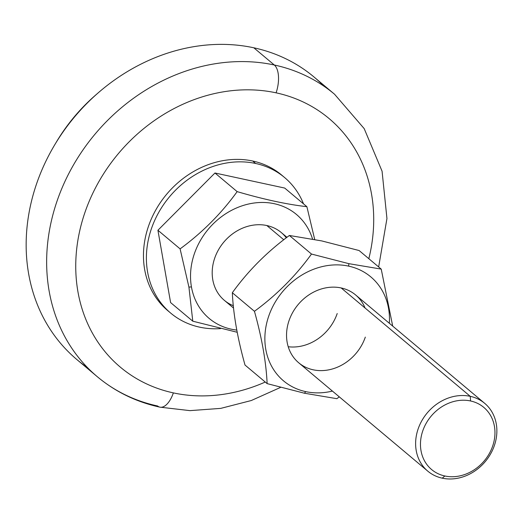 <?xml version="1.0" encoding="UTF-8"?>
<svg xmlns="http://www.w3.org/2000/svg" width="523" height="523" viewBox="0 0 523 523"><rect width="100%" height="100%" fill="white"/><g stroke="black" fill="none" stroke-linecap="round" stroke-linejoin="round"><path stroke-width="0.78" d="M188.927 287.12L191.438 286.885A67.872 58.06 -50 0 1 238.599 207.108A67.872 58.06 -50 0 1 312.545 239.05A67.872 58.06 130 0 0 238.599 207.108A67.872 58.06 130 0 0 191.438 286.885A67.872 58.06 130 0 0 236.782 330.085A67.872 58.06 -50 0 1 191.438 286.885L188.927 287.12L180.102 248.876L188.927 287.12L192.784 321.194L188.927 287.12M314.702 239.469L306.883 206.69C286.97 204.421 263.723 199.4 237.148 191.627C221.438 213.404 202.427 232.487 180.102 248.876C202.427 232.487 221.438 213.404 237.148 191.627C263.723 199.4 286.97 204.421 306.883 206.69L314.702 239.469M284.702 188.064L306.883 206.69L284.702 188.064L214.966 173.002L284.702 188.064M55.745 143.112A166 141.988 -50 0 1 97.239 93.695A166 141.988 130 0 0 55.745 143.112M87.524 367.636A184.442 157.769 -50 0 1 48.665 155.671A184.442 157.769 -50 0 1 253.825 47.796A184.442 157.769 -50 0 1 323.874 86.138M97.343 376.743C115.491 391.871 136.346 402.004 159.907 407.156A22.136 10.447 -77.8 0 0 173.361 392.891A22.136 10.447 102.2 0 1 159.907 407.156A22.136 10.447 102.2 0 1 157.573 405.979A184.442 157.769 -50 0 1 97.343 376.743A184.442 157.769 -50 0 1 72.86 166.046A184.442 157.769 -50 0 1 274.314 65.002L253.825 47.796A184.442 157.769 130 0 0 52.372 148.846A184.442 157.769 130 0 0 76.855 359.543L97.343 376.743A184.442 157.769 130 0 1 72.86 166.046A184.442 157.769 130 0 1 274.314 65.002A184.442 157.769 -50 0 1 334.543 94.232A184.442 157.769 130 0 0 274.314 65.002A22.136 10.447 102.2 0 1 276.092 92.833A22.136 10.447 -77.8 0 0 274.314 65.002L253.825 47.796A184.442 157.769 130 0 1 314.055 77.031L334.543 94.232L364.185 128.612L382.071 171.211L386.948 218.542L378.659 266.952M173.361 392.891A162.313 138.837 -50 0 1 84.87 212.652A162.313 138.837 -50 0 1 276.092 92.833A162.313 138.837 130 0 0 84.87 212.652A162.313 138.837 130 0 0 173.361 392.891A162.313 138.837 130 0 0 265.259 382.045A162.313 138.837 -50 0 1 173.361 392.891M368.826 258.695A162.313 138.837 130 0 0 276.092 92.833A162.313 138.837 -50 0 1 368.826 258.695M169.282 311.871A88.531 75.73 -50 0 1 155.501 210.494A88.531 75.73 -50 0 1 252.746 161.025A88.531 75.73 -50 0 1 283.1 176.31M284.577 177.513L281.655 175.061A88.531 75.73 130 0 0 252.746 161.025L255.669 163.483A88.531 75.73 -50 0 1 284.577 177.513A88.531 75.73 -50 0 1 303.53 203.872A88.531 75.73 130 0 0 255.669 163.483A88.531 75.73 130 0 0 151.369 228.839A88.531 75.73 130 0 0 199.636 327.156A88.531 75.73 -50 0 1 170.727 313.12A88.531 75.73 -50 0 1 158.972 211.985A88.531 75.73 -50 0 1 255.669 163.483L252.746 161.025A88.531 75.73 130 0 0 156.044 209.527A88.531 75.73 130 0 0 167.798 310.662L170.727 313.12M199.636 327.156A88.531 75.73 130 0 0 220.529 328.614A88.531 75.73 -50 0 1 199.636 327.156M170.603 302.575L157.92 230.257L214.966 173.002L237.148 191.627L214.966 173.002L157.92 230.257L180.102 248.876L157.92 230.257L170.603 302.575L192.784 321.194L170.603 302.575M442.242 478.166A44.265 37.865 -50 0 1 427.788 471.151A44.265 37.865 -50 0 1 421.911 420.584A44.265 37.865 -50 0 1 470.262 396.336L341.179 287.957L470.262 396.336A44.265 37.865 130 0 0 418.106 429.01A44.265 37.865 130 0 0 442.242 478.166L444.87 475.989A40.578 34.708 -50 0 1 422.747 430.926A40.578 34.708 -50 0 1 470.556 400.971L470.262 396.336L470.556 400.971A40.578 34.708 130 0 0 422.747 430.926A40.578 34.708 130 0 0 444.87 475.989A40.578 34.708 130 0 0 492.679 446.034A40.578 34.708 130 0 0 470.556 400.971A40.578 34.708 -50 0 1 492.679 446.034A40.578 34.708 -50 0 1 444.87 475.989L442.242 478.166A44.265 37.865 130 0 0 494.392 445.491A44.265 37.865 130 0 0 470.262 396.336A44.265 37.865 -50 0 1 484.716 403.351A44.265 37.865 -50 0 1 490.587 453.918A44.265 37.865 -50 0 1 442.242 478.166M233.297 305.687A44.265 37.865 -50 0 1 215.836 255.185A44.265 37.865 -50 0 1 266.835 225.537L283.76 239.75L266.835 225.537A44.265 37.865 130 0 0 218.483 249.785A44.265 37.865 130 0 0 224.36 300.352L233.539 308.06M286.944 237.305L281.289 232.552A44.265 37.865 130 0 0 266.835 225.537A44.265 37.865 -50 0 1 286.284 237.802M237.194 332.268L192.784 321.194L237.194 332.268M304.484 393.237L305.687 391.616A67.872 58.06 -50 0 1 268.685 316.238A67.872 58.06 -50 0 1 348.651 266.135L348.841 263.664L311.492 254.047C295.789 275.824 276.772 294.907 254.446 311.303C261.925 338.087 266.155 362.191 267.129 383.62L304.484 393.237L267.129 383.62C266.155 362.191 261.925 338.087 254.446 311.303L232.33 292.73C233.304 314.16 237.534 338.263 245.012 365.047L267.129 383.62L245.012 365.047C237.534 338.263 233.304 314.16 232.33 292.73C248.033 270.953 267.05 251.87 289.376 235.474L311.492 254.047L348.841 263.664L381.228 269.11L359.111 250.537L321.756 240.92L289.376 235.474L321.756 240.92L359.111 250.537L381.228 269.11L392.701 326.097L381.228 269.11L348.841 263.664L348.651 266.135A67.872 58.06 130 0 0 268.685 316.238A67.872 58.06 130 0 0 305.687 391.616A67.872 58.06 130 0 0 332.412 391.08A67.872 58.06 -50 0 1 305.687 391.616L304.484 393.237L336.864 398.683L304.484 393.237M288.219 346.736A44.265 37.865 130 0 0 337.211 313.519A44.265 37.865 -50 0 1 288.219 346.736M389.341 323.273A67.872 58.06 130 0 0 348.651 266.135A67.872 58.06 -50 0 1 389.341 323.273M484.716 403.351L355.633 294.972A44.265 37.865 130 0 0 289.029 320.638A44.265 37.865 130 0 0 298.705 362.779A44.265 37.865 130 0 0 365.315 337.113A44.265 37.865 -50 0 1 313.159 369.794A44.265 37.865 -50 0 1 289.029 320.638A44.265 37.865 -50 0 1 326.79 287.689A44.265 37.865 -50 0 1 365.047 307.995M254.446 311.303C276.772 294.907 295.789 275.824 311.492 254.047L289.376 235.474C267.05 251.87 248.033 270.953 232.33 292.73L254.446 311.303M339.296 396.852L336.864 398.683L339.296 396.852M427.788 471.151L298.705 362.779M159.907 407.156L189.96 410.633L220.752 408.378L251.275 400.533L280.596 387.386"/></g></svg>
